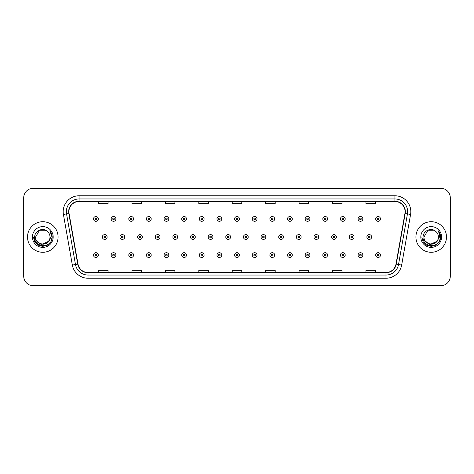 <?xml version="1.0" encoding="UTF-8"?>
<svg xmlns="http://www.w3.org/2000/svg" width="474" height="474" viewBox="0 0 474 474"><rect width="100%" height="100%" fill="white"/><g stroke="black" fill="none" stroke-linecap="round" stroke-linejoin="round"><path stroke-width="0.71" d="M27.522 237A15.281 15.281 0 0 0 42.802 252.281A15.281 15.281 0 0 0 58.083 237A15.281 15.281 0 0 0 42.802 221.719A15.281 15.281 0 0 0 27.522 237A15.281 15.281 0 0 0 42.802 252.281A15.281 15.281 0 0 0 58.083 237A15.281 15.281 0 0 0 42.802 221.719A15.281 15.281 0 0 0 27.522 237M415.917 237A15.281 15.281 0 0 0 431.198 252.281A15.281 15.281 0 0 0 446.478 237A15.281 15.281 0 0 0 431.198 221.719A15.281 15.281 0 0 0 415.917 237A15.281 15.281 0 0 0 431.198 252.281A15.281 15.281 0 0 0 446.478 237A15.281 15.281 0 0 0 431.198 221.719A15.281 15.281 0 0 0 415.917 237M68.908 211.688A10.185 10.185 0 0 1 79.093 201.503L394.907 201.503A10.185 10.185 0 0 1 404.938 213.46L396.015 264.077A10.185 10.185 0 0 1 385.978 272.497L88.022 272.497A10.185 10.185 0 0 1 77.985 264.077L69.062 213.46A10.185 10.185 0 0 1 68.908 211.688M68.653 211.688A10.44 10.44 0 0 0 68.813 213.501L77.736 264.125A10.44 10.44 0 0 0 88.022 272.751L385.978 272.751A10.44 10.44 0 0 0 396.264 264.125L405.187 213.501A10.44 10.44 0 0 0 394.907 201.249L79.093 201.249A10.44 10.44 0 0 0 68.653 211.688M63.421 214.455A15.92 15.92 0 0 1 79.093 195.774L394.907 195.774A15.92 15.92 0 0 1 410.579 214.455L401.656 265.073A15.92 15.92 0 0 1 385.978 278.226L88.022 278.226A15.92 15.92 0 0 1 72.344 265.073L63.421 214.455L66.556 213.904A12.733 12.733 0 0 1 79.093 198.956L394.907 198.956A12.733 12.733 0 0 1 407.444 213.904L398.521 264.522A12.733 12.733 0 0 1 385.978 275.044L88.022 275.044A12.733 12.733 0 0 1 75.479 264.522L66.556 213.904A12.733 12.733 0 0 1 66.36 211.688M450.3 197.842A9.551 9.551 0 0 0 440.749 188.291L33.251 188.291A9.551 9.551 0 0 0 23.7 197.842L23.7 276.158A9.551 9.551 0 0 0 33.251 285.709L440.749 285.709A9.551 9.551 0 0 0 450.3 276.158L450.3 197.842L450.3 276.158M232.224 201.503L232.224 203.66L241.776 203.66L241.776 201.503M198.796 201.503L198.796 203.66L208.347 203.66L208.347 201.503M165.367 201.503L165.367 203.66L174.918 203.66L174.918 201.503M131.944 201.503L131.944 203.66L141.495 203.66L141.495 201.503M98.515 201.503L98.515 203.66L108.066 203.66L108.066 201.503M265.653 201.503L265.653 203.66L275.204 203.66L275.204 201.503M299.082 201.503L299.082 203.66L308.633 203.66L308.633 201.503M332.505 201.503L332.505 203.66L342.056 203.66L342.056 201.503M365.934 201.503L365.934 203.66L375.485 203.66L375.485 201.503M241.776 272.497L241.776 270.34L232.224 270.34L232.224 272.497M208.347 272.497L208.347 270.34L198.796 270.34L198.796 272.497M174.918 272.497L174.918 270.34L165.367 270.34L165.367 272.497M141.495 272.497L141.495 270.34L131.944 270.34L131.944 272.497M108.066 272.497L108.066 270.34L98.515 270.34L98.515 272.497M275.204 272.497L275.204 270.34L265.653 270.34L265.653 272.497M308.633 272.497L308.633 270.34L299.082 270.34L299.082 272.497M342.056 272.497L342.056 270.34L332.505 270.34L332.505 272.497M375.485 272.497L375.485 270.34L365.934 270.34L365.934 272.497M23.7 197.842L23.7 276.158M440.749 188.291L33.251 188.291M33.251 285.709L440.749 285.709M98.29 218.917A2.388 2.388 0 0 1 95.902 221.305A2.388 2.388 0 0 1 93.514 218.917A2.388 2.388 0 0 1 95.902 216.529A2.388 2.388 0 0 1 98.29 218.917A2.388 2.388 0 0 0 95.902 216.529A2.388 2.388 0 0 0 93.514 218.917M102.337 237A2.388 2.388 0 0 1 104.724 234.612A2.388 2.388 0 0 1 107.112 237A2.388 2.388 0 0 1 104.724 239.388A2.388 2.388 0 0 1 102.337 237A2.388 2.388 0 0 0 104.724 239.388A2.388 2.388 0 0 0 107.112 237M93.514 255.083A2.388 2.388 0 0 1 95.902 252.695A2.388 2.388 0 0 1 98.29 255.083A2.388 2.388 0 0 1 95.902 257.471A2.388 2.388 0 0 1 93.514 255.083A2.388 2.388 0 0 0 95.902 257.471A2.388 2.388 0 0 0 98.29 255.083M115.929 218.917A2.388 2.388 0 0 1 113.541 221.305A2.388 2.388 0 0 1 111.153 218.917A2.388 2.388 0 0 1 113.541 216.529A2.388 2.388 0 0 1 115.929 218.917A2.388 2.388 0 0 0 113.541 216.529A2.388 2.388 0 0 0 111.153 218.917M133.567 218.917A2.388 2.388 0 0 1 131.18 221.305A2.388 2.388 0 0 1 128.792 218.917A2.388 2.388 0 0 1 131.18 216.529A2.388 2.388 0 0 1 133.567 218.917A2.388 2.388 0 0 0 131.18 216.529A2.388 2.388 0 0 0 128.792 218.917M151.2 218.917A2.388 2.388 0 0 1 148.812 221.305A2.388 2.388 0 0 1 146.425 218.917A2.388 2.388 0 0 1 148.812 216.529A2.388 2.388 0 0 1 151.2 218.917A2.388 2.388 0 0 0 148.812 216.529A2.388 2.388 0 0 0 146.425 218.917M168.839 218.917A2.388 2.388 0 0 1 166.451 221.305A2.388 2.388 0 0 1 164.063 218.917A2.388 2.388 0 0 1 166.451 216.529A2.388 2.388 0 0 1 168.839 218.917A2.388 2.388 0 0 0 166.451 216.529A2.388 2.388 0 0 0 164.063 218.917M119.969 237A2.388 2.388 0 0 1 122.357 234.612A2.388 2.388 0 0 1 124.745 237A2.388 2.388 0 0 1 122.357 239.388A2.388 2.388 0 0 1 119.969 237A2.388 2.388 0 0 0 122.357 239.388A2.388 2.388 0 0 0 124.745 237M137.608 237A2.388 2.388 0 0 1 139.996 234.612A2.388 2.388 0 0 1 142.384 237A2.388 2.388 0 0 1 139.996 239.388A2.388 2.388 0 0 1 137.608 237A2.388 2.388 0 0 0 139.996 239.388A2.388 2.388 0 0 0 142.384 237M155.247 237A2.388 2.388 0 0 1 157.635 234.612A2.388 2.388 0 0 1 160.022 237A2.388 2.388 0 0 1 157.635 239.388A2.388 2.388 0 0 1 155.247 237A2.388 2.388 0 0 0 157.635 239.388A2.388 2.388 0 0 0 160.022 237M50.001 237C50.44 246.284 35.165 246.284 35.603 237L39.206 230.767L46.399 230.767L47.519 231.561C43.098 226.933 34.596 230.749 34.679 237C33.867 248.109 51.879 248.4 52.17 237.539L52.187 237C52.158 234.642 51.376 232.568 49.829 230.779C51.002 232.71 51.417 234.784 51.074 237L48.318 241.622A7.199 7.199 0 0 0 50.001 237C50.44 246.284 35.165 246.284 35.603 237C35.165 246.284 50.44 246.284 50.001 237A7.199 7.199 0 0 0 47.519 231.561M48.318 241.622C44.497 246.788 35.23 243.482 35.603 237M48.775 241.236L41.268 244.643L34.898 239.334M32.422 237A10.381 10.381 0 0 0 42.802 247.381A10.381 10.381 0 0 0 53.183 237A10.381 10.381 0 0 0 42.802 226.619A10.381 10.381 0 0 0 32.422 237M49.829 230.779L52.181 237.273L51.743 234.156L52.181 237.273L51.743 234.156L52.181 237.273L49.9 230.862L52.181 237.273L49.9 230.862L52.187 237L50.931 241.693L47.495 245.129L42.802 246.385L38.11 245.129L34.673 241.693L33.417 237M49.9 230.862L52.181 237.278M438.397 237C438.835 246.284 423.56 246.284 423.999 237L427.601 230.767L434.794 230.767L435.914 231.561C431.494 226.933 422.992 230.749 423.075 237C422.263 248.109 440.275 248.4 440.571 237.539L440.583 237C440.559 234.642 439.771 232.568 438.225 230.779C439.404 232.71 439.813 234.784 439.469 237L436.714 241.622A7.199 7.199 0 0 0 438.397 237C438.835 246.284 423.56 246.284 423.999 237C423.56 246.284 438.835 246.284 438.397 237A7.199 7.199 0 0 0 435.914 231.561M436.714 241.622C432.892 246.788 423.626 243.482 423.999 237M437.17 241.236L429.663 244.643L423.3 239.334M420.817 237A10.381 10.381 0 0 0 431.198 247.381A10.381 10.381 0 0 0 441.578 237A10.381 10.381 0 0 0 431.198 226.619A10.381 10.381 0 0 0 420.817 237M438.225 230.779L440.577 237.273L440.145 234.156L440.583 237M421.813 237L423.069 241.693L426.505 245.129L431.198 246.385L435.89 245.129L439.327 241.693L440.583 237L438.296 230.862L440.577 237.273L438.367 230.939M438.296 230.862L440.577 237.278M186.478 218.917A2.388 2.388 0 0 1 184.09 221.305A2.388 2.388 0 0 1 181.702 218.917A2.388 2.388 0 0 1 184.09 216.529A2.388 2.388 0 0 1 186.478 218.917A2.388 2.388 0 0 0 184.09 216.529A2.388 2.388 0 0 0 181.702 218.917M204.116 218.917A2.388 2.388 0 0 1 201.728 221.305A2.388 2.388 0 0 1 199.341 218.917A2.388 2.388 0 0 1 201.728 216.529A2.388 2.388 0 0 1 204.116 218.917A2.388 2.388 0 0 0 201.728 216.529A2.388 2.388 0 0 0 199.341 218.917M221.749 218.917A2.388 2.388 0 0 1 219.361 221.305A2.388 2.388 0 0 1 216.974 218.917A2.388 2.388 0 0 1 219.361 216.529A2.388 2.388 0 0 1 221.749 218.917A2.388 2.388 0 0 0 219.361 216.529A2.388 2.388 0 0 0 216.974 218.917M172.886 237A2.388 2.388 0 0 1 175.267 234.612A2.388 2.388 0 0 1 177.655 237A2.388 2.388 0 0 1 175.267 239.388A2.388 2.388 0 0 1 172.886 237A2.388 2.388 0 0 0 175.267 239.388A2.388 2.388 0 0 0 177.655 237M190.518 237A2.388 2.388 0 0 1 192.906 234.612A2.388 2.388 0 0 1 195.294 237A2.388 2.388 0 0 1 192.906 239.388A2.388 2.388 0 0 1 190.518 237A2.388 2.388 0 0 0 192.906 239.388A2.388 2.388 0 0 0 195.294 237M208.157 237A2.388 2.388 0 0 1 210.545 234.612A2.388 2.388 0 0 1 212.933 237A2.388 2.388 0 0 1 210.545 239.388A2.388 2.388 0 0 1 208.157 237A2.388 2.388 0 0 0 210.545 239.388A2.388 2.388 0 0 0 212.933 237M239.388 218.917A2.388 2.388 0 0 1 237 221.305A2.388 2.388 0 0 1 234.612 218.917A2.388 2.388 0 0 1 237 216.529A2.388 2.388 0 0 1 239.388 218.917A2.388 2.388 0 0 0 237 216.529A2.388 2.388 0 0 0 234.612 218.917M257.026 218.917A2.388 2.388 0 0 1 254.639 221.305A2.388 2.388 0 0 1 252.251 218.917A2.388 2.388 0 0 1 254.639 216.529A2.388 2.388 0 0 1 257.026 218.917A2.388 2.388 0 0 0 254.639 216.529A2.388 2.388 0 0 0 252.251 218.917M274.659 218.917A2.388 2.388 0 0 1 272.272 221.305A2.388 2.388 0 0 1 269.884 218.917A2.388 2.388 0 0 1 272.272 216.529A2.388 2.388 0 0 1 274.659 218.917A2.388 2.388 0 0 0 272.272 216.529A2.388 2.388 0 0 0 269.884 218.917M292.298 218.917A2.388 2.388 0 0 1 289.91 221.305A2.388 2.388 0 0 1 287.522 218.917A2.388 2.388 0 0 1 289.91 216.529A2.388 2.388 0 0 1 292.298 218.917A2.388 2.388 0 0 0 289.91 216.529A2.388 2.388 0 0 0 287.522 218.917M309.937 218.917A2.388 2.388 0 0 1 307.549 221.305A2.388 2.388 0 0 1 305.161 218.917A2.388 2.388 0 0 1 307.549 216.529A2.388 2.388 0 0 1 309.937 218.917A2.388 2.388 0 0 0 307.549 216.529A2.388 2.388 0 0 0 305.161 218.917M225.796 237A2.388 2.388 0 0 1 228.184 234.612A2.388 2.388 0 0 1 230.571 237A2.388 2.388 0 0 1 228.184 239.388A2.388 2.388 0 0 1 225.796 237A2.388 2.388 0 0 0 228.184 239.388A2.388 2.388 0 0 0 230.571 237M243.429 237A2.388 2.388 0 0 1 245.816 234.612A2.388 2.388 0 0 1 248.204 237A2.388 2.388 0 0 1 245.816 239.388A2.388 2.388 0 0 1 243.429 237A2.388 2.388 0 0 0 245.816 239.388A2.388 2.388 0 0 0 248.204 237M261.067 237A2.388 2.388 0 0 1 263.455 234.612A2.388 2.388 0 0 1 265.843 237A2.388 2.388 0 0 1 263.455 239.388A2.388 2.388 0 0 1 261.067 237A2.388 2.388 0 0 0 263.455 239.388A2.388 2.388 0 0 0 265.843 237M278.706 237A2.388 2.388 0 0 1 281.094 234.612A2.388 2.388 0 0 1 283.482 237A2.388 2.388 0 0 1 281.094 239.388A2.388 2.388 0 0 1 278.706 237A2.388 2.388 0 0 0 281.094 239.388A2.388 2.388 0 0 0 283.482 237M296.345 237A2.388 2.388 0 0 1 298.733 234.612A2.388 2.388 0 0 1 301.114 237A2.388 2.388 0 0 1 298.733 239.388A2.388 2.388 0 0 1 296.345 237A2.388 2.388 0 0 0 298.733 239.388A2.388 2.388 0 0 0 301.114 237M327.575 218.917A2.388 2.388 0 0 1 325.188 221.305A2.388 2.388 0 0 1 322.8 218.917A2.388 2.388 0 0 1 325.188 216.529A2.388 2.388 0 0 1 327.575 218.917A2.388 2.388 0 0 0 325.188 216.529A2.388 2.388 0 0 0 322.8 218.917M345.208 218.917A2.388 2.388 0 0 1 342.821 221.305A2.388 2.388 0 0 1 340.433 218.917A2.388 2.388 0 0 1 342.821 216.529A2.388 2.388 0 0 1 345.208 218.917A2.388 2.388 0 0 0 342.821 216.529A2.388 2.388 0 0 0 340.433 218.917M362.847 218.917A2.388 2.388 0 0 1 360.459 221.305A2.388 2.388 0 0 1 358.071 218.917A2.388 2.388 0 0 1 360.459 216.529A2.388 2.388 0 0 1 362.847 218.917A2.388 2.388 0 0 0 360.459 216.529A2.388 2.388 0 0 0 358.071 218.917M380.486 218.917A2.388 2.388 0 0 1 378.098 221.305A2.388 2.388 0 0 1 375.71 218.917A2.388 2.388 0 0 1 378.098 216.529A2.388 2.388 0 0 1 380.486 218.917A2.388 2.388 0 0 0 378.098 216.529A2.388 2.388 0 0 0 375.71 218.917M313.978 237A2.388 2.388 0 0 1 316.365 234.612A2.388 2.388 0 0 1 318.753 237A2.388 2.388 0 0 1 316.365 239.388A2.388 2.388 0 0 1 313.978 237A2.388 2.388 0 0 0 316.365 239.388A2.388 2.388 0 0 0 318.753 237M331.616 237A2.388 2.388 0 0 1 334.004 234.612A2.388 2.388 0 0 1 336.392 237A2.388 2.388 0 0 1 334.004 239.388A2.388 2.388 0 0 1 331.616 237A2.388 2.388 0 0 0 334.004 239.388A2.388 2.388 0 0 0 336.392 237M349.255 237A2.388 2.388 0 0 1 351.643 234.612A2.388 2.388 0 0 1 354.031 237A2.388 2.388 0 0 1 351.643 239.388A2.388 2.388 0 0 1 349.255 237A2.388 2.388 0 0 0 351.643 239.388A2.388 2.388 0 0 0 354.031 237M366.888 237A2.388 2.388 0 0 1 369.276 234.612A2.388 2.388 0 0 1 371.663 237A2.388 2.388 0 0 1 369.276 239.388A2.388 2.388 0 0 1 366.888 237A2.388 2.388 0 0 0 369.276 239.388A2.388 2.388 0 0 0 371.663 237M111.153 255.083A2.388 2.388 0 0 1 113.541 252.695A2.388 2.388 0 0 1 115.929 255.083A2.388 2.388 0 0 1 113.541 257.471A2.388 2.388 0 0 1 111.153 255.083A2.388 2.388 0 0 0 113.541 257.471A2.388 2.388 0 0 0 115.929 255.083M128.792 255.083A2.388 2.388 0 0 1 131.18 252.695A2.388 2.388 0 0 1 133.567 255.083A2.388 2.388 0 0 1 131.18 257.471A2.388 2.388 0 0 1 128.792 255.083A2.388 2.388 0 0 0 131.18 257.471A2.388 2.388 0 0 0 133.567 255.083M146.425 255.083A2.388 2.388 0 0 1 148.812 252.695A2.388 2.388 0 0 1 151.2 255.083A2.388 2.388 0 0 1 148.812 257.471A2.388 2.388 0 0 1 146.425 255.083A2.388 2.388 0 0 0 148.812 257.471A2.388 2.388 0 0 0 151.2 255.083M164.063 255.083A2.388 2.388 0 0 1 166.451 252.695A2.388 2.388 0 0 1 168.839 255.083A2.388 2.388 0 0 1 166.451 257.471A2.388 2.388 0 0 1 164.063 255.083A2.388 2.388 0 0 0 166.451 257.471A2.388 2.388 0 0 0 168.839 255.083M181.702 255.083A2.388 2.388 0 0 1 184.09 252.695A2.388 2.388 0 0 1 186.478 255.083A2.388 2.388 0 0 1 184.09 257.471A2.388 2.388 0 0 1 181.702 255.083A2.388 2.388 0 0 0 184.09 257.471A2.388 2.388 0 0 0 186.478 255.083M199.341 255.083A2.388 2.388 0 0 1 201.728 252.695A2.388 2.388 0 0 1 204.116 255.083A2.388 2.388 0 0 1 201.728 257.471A2.388 2.388 0 0 1 199.341 255.083A2.388 2.388 0 0 0 201.728 257.471A2.388 2.388 0 0 0 204.116 255.083M216.974 255.083A2.388 2.388 0 0 1 219.361 252.695A2.388 2.388 0 0 1 221.749 255.083A2.388 2.388 0 0 1 219.361 257.471A2.388 2.388 0 0 1 216.974 255.083A2.388 2.388 0 0 0 219.361 257.471A2.388 2.388 0 0 0 221.749 255.083M234.612 255.083A2.388 2.388 0 0 1 237 252.695A2.388 2.388 0 0 1 239.388 255.083A2.388 2.388 0 0 1 237 257.471A2.388 2.388 0 0 1 234.612 255.083A2.388 2.388 0 0 0 237 257.471A2.388 2.388 0 0 0 239.388 255.083M252.251 255.083A2.388 2.388 0 0 1 254.639 252.695A2.388 2.388 0 0 1 257.026 255.083A2.388 2.388 0 0 1 254.639 257.471A2.388 2.388 0 0 1 252.251 255.083A2.388 2.388 0 0 0 254.639 257.471A2.388 2.388 0 0 0 257.026 255.083M269.884 255.083A2.388 2.388 0 0 1 272.272 252.695A2.388 2.388 0 0 1 274.659 255.083A2.388 2.388 0 0 1 272.272 257.471A2.388 2.388 0 0 1 269.884 255.083A2.388 2.388 0 0 0 272.272 257.471A2.388 2.388 0 0 0 274.659 255.083M287.522 255.083A2.388 2.388 0 0 1 289.91 252.695A2.388 2.388 0 0 1 292.298 255.083A2.388 2.388 0 0 1 289.91 257.471A2.388 2.388 0 0 1 287.522 255.083A2.388 2.388 0 0 0 289.91 257.471A2.388 2.388 0 0 0 292.298 255.083M305.161 255.083A2.388 2.388 0 0 1 307.549 252.695A2.388 2.388 0 0 1 309.937 255.083A2.388 2.388 0 0 1 307.549 257.471A2.388 2.388 0 0 1 305.161 255.083A2.388 2.388 0 0 0 307.549 257.471A2.388 2.388 0 0 0 309.937 255.083M322.8 255.083A2.388 2.388 0 0 1 325.188 252.695A2.388 2.388 0 0 1 327.575 255.083A2.388 2.388 0 0 1 325.188 257.471A2.388 2.388 0 0 1 322.8 255.083A2.388 2.388 0 0 0 325.188 257.471A2.388 2.388 0 0 0 327.575 255.083M340.433 255.083A2.388 2.388 0 0 1 342.821 252.695A2.388 2.388 0 0 1 345.208 255.083A2.388 2.388 0 0 1 342.821 257.471A2.388 2.388 0 0 1 340.433 255.083A2.388 2.388 0 0 0 342.821 257.471A2.388 2.388 0 0 0 345.208 255.083M358.071 255.083A2.388 2.388 0 0 1 360.459 252.695A2.388 2.388 0 0 1 362.847 255.083A2.388 2.388 0 0 1 360.459 257.471A2.388 2.388 0 0 1 358.071 255.083A2.388 2.388 0 0 0 360.459 257.471A2.388 2.388 0 0 0 362.847 255.083M375.71 255.083A2.388 2.388 0 0 1 378.098 252.695A2.388 2.388 0 0 1 380.486 255.083A2.388 2.388 0 0 1 378.098 257.471A2.388 2.388 0 0 1 375.71 255.083A2.388 2.388 0 0 0 378.098 257.471A2.388 2.388 0 0 0 380.486 255.083M394.907 195.774L394.907 201.249M66.556 213.904L68.813 213.501M88.022 278.226L88.022 272.751M385.978 272.751L385.978 278.226M396.264 264.125L401.656 265.073M72.344 265.073L77.736 264.125M405.187 213.501L410.579 214.455M79.093 195.774L79.093 201.249M95.108 218.917A0.794 0.794 0 0 0 95.902 219.711A0.794 0.794 0 0 0 96.702 218.917A0.794 0.794 0 0 0 95.902 218.123A0.794 0.794 0 0 0 95.108 218.917M105.518 237A0.794 0.794 0 0 0 104.724 236.206A0.794 0.794 0 0 0 103.925 237A0.794 0.794 0 0 0 104.724 237.794A0.794 0.794 0 0 0 105.518 237M96.702 255.083A0.794 0.794 0 0 0 95.902 254.289A0.794 0.794 0 0 0 95.108 255.083A0.794 0.794 0 0 0 95.902 255.877A0.794 0.794 0 0 0 96.702 255.083M112.747 218.917A0.794 0.794 0 0 0 113.541 219.711A0.794 0.794 0 0 0 114.335 218.917A0.794 0.794 0 0 0 113.541 218.123A0.794 0.794 0 0 0 112.747 218.917M130.38 218.917A0.794 0.794 0 0 0 131.18 219.711A0.794 0.794 0 0 0 131.973 218.917A0.794 0.794 0 0 0 131.18 218.123A0.794 0.794 0 0 0 130.38 218.917M148.018 218.917A0.794 0.794 0 0 0 148.812 219.711A0.794 0.794 0 0 0 149.612 218.917A0.794 0.794 0 0 0 148.812 218.123A0.794 0.794 0 0 0 148.018 218.917M165.657 218.917A0.794 0.794 0 0 0 166.451 219.711A0.794 0.794 0 0 0 167.245 218.917A0.794 0.794 0 0 0 166.451 218.123A0.794 0.794 0 0 0 165.657 218.917M123.157 237A0.794 0.794 0 0 0 122.357 236.206A0.794 0.794 0 0 0 121.563 237A0.794 0.794 0 0 0 122.357 237.794A0.794 0.794 0 0 0 123.157 237M140.79 237A0.794 0.794 0 0 0 139.996 236.206A0.794 0.794 0 0 0 139.202 237A0.794 0.794 0 0 0 139.996 237.794A0.794 0.794 0 0 0 140.79 237M158.429 237A0.794 0.794 0 0 0 157.635 236.206A0.794 0.794 0 0 0 156.835 237A0.794 0.794 0 0 0 157.635 237.794A0.794 0.794 0 0 0 158.429 237M183.296 218.917A0.794 0.794 0 0 0 184.09 219.711A0.794 0.794 0 0 0 184.884 218.917A0.794 0.794 0 0 0 184.09 218.123A0.794 0.794 0 0 0 183.296 218.917M200.929 218.917A0.794 0.794 0 0 0 201.728 219.711A0.794 0.794 0 0 0 202.522 218.917A0.794 0.794 0 0 0 201.728 218.123A0.794 0.794 0 0 0 200.929 218.917M218.567 218.917A0.794 0.794 0 0 0 219.361 219.711A0.794 0.794 0 0 0 220.161 218.917A0.794 0.794 0 0 0 219.361 218.123A0.794 0.794 0 0 0 218.567 218.917M176.067 237A0.794 0.794 0 0 0 175.267 236.206A0.794 0.794 0 0 0 174.473 237A0.794 0.794 0 0 0 175.267 237.794A0.794 0.794 0 0 0 176.067 237M193.706 237A0.794 0.794 0 0 0 192.906 236.206A0.794 0.794 0 0 0 192.112 237A0.794 0.794 0 0 0 192.906 237.794A0.794 0.794 0 0 0 193.706 237M211.339 237A0.794 0.794 0 0 0 210.545 236.206A0.794 0.794 0 0 0 209.751 237A0.794 0.794 0 0 0 210.545 237.794A0.794 0.794 0 0 0 211.339 237M236.206 218.917A0.794 0.794 0 0 0 237 219.711A0.794 0.794 0 0 0 237.794 218.917A0.794 0.794 0 0 0 237 218.123A0.794 0.794 0 0 0 236.206 218.917M253.839 218.917A0.794 0.794 0 0 0 254.639 219.711A0.794 0.794 0 0 0 255.433 218.917A0.794 0.794 0 0 0 254.639 218.123A0.794 0.794 0 0 0 253.839 218.917M271.478 218.917A0.794 0.794 0 0 0 272.272 219.711A0.794 0.794 0 0 0 273.071 218.917A0.794 0.794 0 0 0 272.272 218.123A0.794 0.794 0 0 0 271.478 218.917M289.116 218.917A0.794 0.794 0 0 0 289.91 219.711A0.794 0.794 0 0 0 290.704 218.917A0.794 0.794 0 0 0 289.91 218.123A0.794 0.794 0 0 0 289.116 218.917M306.755 218.917A0.794 0.794 0 0 0 307.549 219.711A0.794 0.794 0 0 0 308.343 218.917A0.794 0.794 0 0 0 307.549 218.123A0.794 0.794 0 0 0 306.755 218.917M228.978 237A0.794 0.794 0 0 0 228.184 236.206A0.794 0.794 0 0 0 227.384 237A0.794 0.794 0 0 0 228.184 237.794A0.794 0.794 0 0 0 228.978 237M246.616 237A0.794 0.794 0 0 0 245.816 236.206A0.794 0.794 0 0 0 245.022 237A0.794 0.794 0 0 0 245.816 237.794A0.794 0.794 0 0 0 246.616 237M264.249 237A0.794 0.794 0 0 0 263.455 236.206A0.794 0.794 0 0 0 262.661 237A0.794 0.794 0 0 0 263.455 237.794A0.794 0.794 0 0 0 264.249 237M281.888 237A0.794 0.794 0 0 0 281.094 236.206A0.794 0.794 0 0 0 280.294 237A0.794 0.794 0 0 0 281.094 237.794A0.794 0.794 0 0 0 281.888 237M299.527 237A0.794 0.794 0 0 0 298.733 236.206A0.794 0.794 0 0 0 297.933 237A0.794 0.794 0 0 0 298.733 237.794A0.794 0.794 0 0 0 299.527 237M324.388 218.917A0.794 0.794 0 0 0 325.188 219.711A0.794 0.794 0 0 0 325.982 218.917A0.794 0.794 0 0 0 325.188 218.123A0.794 0.794 0 0 0 324.388 218.917M342.027 218.917A0.794 0.794 0 0 0 342.821 219.711A0.794 0.794 0 0 0 343.62 218.917A0.794 0.794 0 0 0 342.821 218.123A0.794 0.794 0 0 0 342.027 218.917M359.665 218.917A0.794 0.794 0 0 0 360.459 219.711A0.794 0.794 0 0 0 361.253 218.917A0.794 0.794 0 0 0 360.459 218.123A0.794 0.794 0 0 0 359.665 218.917M377.298 218.917A0.794 0.794 0 0 0 378.098 219.711A0.794 0.794 0 0 0 378.892 218.917A0.794 0.794 0 0 0 378.098 218.123A0.794 0.794 0 0 0 377.298 218.917M317.165 237A0.794 0.794 0 0 0 316.365 236.206A0.794 0.794 0 0 0 315.571 237A0.794 0.794 0 0 0 316.365 237.794A0.794 0.794 0 0 0 317.165 237M334.798 237A0.794 0.794 0 0 0 334.004 236.206A0.794 0.794 0 0 0 333.21 237A0.794 0.794 0 0 0 334.004 237.794A0.794 0.794 0 0 0 334.798 237M352.437 237A0.794 0.794 0 0 0 351.643 236.206A0.794 0.794 0 0 0 350.843 237A0.794 0.794 0 0 0 351.643 237.794A0.794 0.794 0 0 0 352.437 237M370.076 237A0.794 0.794 0 0 0 369.276 236.206A0.794 0.794 0 0 0 368.482 237A0.794 0.794 0 0 0 369.276 237.794A0.794 0.794 0 0 0 370.076 237M114.335 255.083A0.794 0.794 0 0 0 113.541 254.289A0.794 0.794 0 0 0 112.747 255.083A0.794 0.794 0 0 0 113.541 255.877A0.794 0.794 0 0 0 114.335 255.083M131.973 255.083A0.794 0.794 0 0 0 131.18 254.289A0.794 0.794 0 0 0 130.38 255.083A0.794 0.794 0 0 0 131.18 255.877A0.794 0.794 0 0 0 131.973 255.083M149.612 255.083A0.794 0.794 0 0 0 148.812 254.289A0.794 0.794 0 0 0 148.018 255.083A0.794 0.794 0 0 0 148.812 255.877A0.794 0.794 0 0 0 149.612 255.083M167.245 255.083A0.794 0.794 0 0 0 166.451 254.289A0.794 0.794 0 0 0 165.657 255.083A0.794 0.794 0 0 0 166.451 255.877A0.794 0.794 0 0 0 167.245 255.083M184.884 255.083A0.794 0.794 0 0 0 184.09 254.289A0.794 0.794 0 0 0 183.296 255.083A0.794 0.794 0 0 0 184.09 255.877A0.794 0.794 0 0 0 184.884 255.083M202.522 255.083A0.794 0.794 0 0 0 201.728 254.289A0.794 0.794 0 0 0 200.929 255.083A0.794 0.794 0 0 0 201.728 255.877A0.794 0.794 0 0 0 202.522 255.083M220.161 255.083A0.794 0.794 0 0 0 219.361 254.289A0.794 0.794 0 0 0 218.567 255.083A0.794 0.794 0 0 0 219.361 255.877A0.794 0.794 0 0 0 220.161 255.083M237.794 255.083A0.794 0.794 0 0 0 237 254.289A0.794 0.794 0 0 0 236.206 255.083A0.794 0.794 0 0 0 237 255.877A0.794 0.794 0 0 0 237.794 255.083M255.433 255.083A0.794 0.794 0 0 0 254.639 254.289A0.794 0.794 0 0 0 253.839 255.083A0.794 0.794 0 0 0 254.639 255.877A0.794 0.794 0 0 0 255.433 255.083M273.071 255.083A0.794 0.794 0 0 0 272.272 254.289A0.794 0.794 0 0 0 271.478 255.083A0.794 0.794 0 0 0 272.272 255.877A0.794 0.794 0 0 0 273.071 255.083M290.704 255.083A0.794 0.794 0 0 0 289.91 254.289A0.794 0.794 0 0 0 289.116 255.083A0.794 0.794 0 0 0 289.91 255.877A0.794 0.794 0 0 0 290.704 255.083M308.343 255.083A0.794 0.794 0 0 0 307.549 254.289A0.794 0.794 0 0 0 306.755 255.083A0.794 0.794 0 0 0 307.549 255.877A0.794 0.794 0 0 0 308.343 255.083M325.982 255.083A0.794 0.794 0 0 0 325.188 254.289A0.794 0.794 0 0 0 324.388 255.083A0.794 0.794 0 0 0 325.188 255.877A0.794 0.794 0 0 0 325.982 255.083M343.62 255.083A0.794 0.794 0 0 0 342.821 254.289A0.794 0.794 0 0 0 342.027 255.083A0.794 0.794 0 0 0 342.821 255.877A0.794 0.794 0 0 0 343.62 255.083M361.253 255.083A0.794 0.794 0 0 0 360.459 254.289A0.794 0.794 0 0 0 359.665 255.083A0.794 0.794 0 0 0 360.459 255.877A0.794 0.794 0 0 0 361.253 255.083M378.892 255.083A0.794 0.794 0 0 0 378.098 254.289A0.794 0.794 0 0 0 377.298 255.083A0.794 0.794 0 0 0 378.098 255.877A0.794 0.794 0 0 0 378.892 255.083"/></g></svg>
